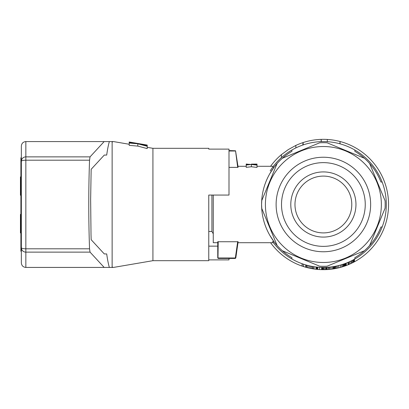 <?xml version="1.0" encoding="UTF-8"?>
<svg xmlns="http://www.w3.org/2000/svg" width="409" height="409" viewBox="0 0 409 409"><rect width="100%" height="100%" fill="white"/><g stroke="black" fill="none" stroke-linecap="round" stroke-linejoin="round"><path stroke-width="0.61" d="M21.35 226.75L20.9 226.75L20.9 182.25L21.35 182.25M21.35 157.756L20.9 157.756L20.9 182.25M21.35 159.97L20.9 159.97M21.35 249.03L20.9 249.03L20.9 251.244L21.35 251.244M20.9 226.75L20.9 249.03M20.9 194.914L20.45 194.914L20.45 195.246L20.9 195.246M20.9 176.913L20.45 176.913L20.45 194.914M20.9 214.367L20.45 214.367L20.45 232.931L20.9 232.931M20.9 195.027L20.45 195.027M20.9 176.688L20.45 176.913M20.9 232.706L20.45 232.706M20.9 232.593L20.45 232.593M20.9 214.592L20.45 214.592M208.769 149.116L208.769 148.319L208.769 149.116L228.994 149.116L228.994 195.062L208.769 195.062L208.769 260.681L152.92 260.681L152.92 148.319L147.209 147.342M228.994 258.432L228.994 259.884L208.769 259.884M135.134 143.181L134.014 142.946L135.134 143.273M137.818 143.799L137.818 146.095L129.208 145.353L129.208 143.038L137.818 143.799L147.209 146.279L147.209 145.062L140.947 144.285M140.947 144.172L140.389 144.157M147.209 146.279L147.209 148.605L137.818 146.095M134.014 142.946L129.208 142L129.208 142.649L134.014 143.14M129.208 142L147.209 145.062M140.389 144.106L147.209 145.86M129.208 143.038L129.208 142.649M106.693 155.062L104.295 155.062L106.693 155.062C107.475 149.489 108.359 144.99 109.351 141.575L113.073 141.575L112.138 142.102M112.138 141.575L112.138 267.425L113.073 267.425L112.138 266.898M104.295 155.062L91.156 169.3L90.645 199.434L91.018 234.73L91.156 239.7L104.295 253.938L106.693 253.938C107.475 259.51 108.359 264.01 109.351 267.425L112.138 267.425M104.295 253.938L106.693 253.938M90.046 252.128L89.54 248.8L25.844 248.8L25.844 252.128L90.046 252.128L104.157 267.425L25.844 267.425L25.844 252.128A4.494 4.443 180 0 1 21.35 247.685L21.35 146.069C21.621 143.349 23.119 141.846 25.844 141.575L109.351 141.575M21.35 159.556L21.35 146.069C21.621 143.349 23.119 141.846 25.844 141.575L25.844 156.872L90.046 156.872L104.157 141.575M104.157 267.425L109.351 267.425M89.54 248.8C88.513 219.265 88.513 189.735 89.54 160.2L25.844 160.2A4.494 1.115 180 0 0 21.35 161.315A4.494 4.443 0 0 1 25.844 156.872L25.844 248.8A4.494 1.115 180 0 1 21.35 247.685L21.35 262.931C21.621 265.651 23.119 267.154 25.844 267.425C23.119 267.154 21.621 265.651 21.35 262.931L21.35 249.444M89.54 160.2L90.046 156.872M208.769 246.141L217.757 246.141M211.918 195.062L211.918 231.468L213.263 233.805M208.769 231.468L211.918 231.468M334.25 178.258A28.405 28.405 0 0 1 349.623 215.369A28.405 28.405 0 0 1 312.512 230.742A28.405 28.405 0 0 1 297.139 193.631A28.405 28.405 0 0 1 334.25 178.258M269.863 173.6L273.979 167.373L272.767 167.117L273.381 166.294L272.767 167.117A62.925 62.925 0 0 1 382.154 226.975A62.925 62.925 0 0 1 272.496 241.514M270.165 170.921A62.925 62.925 0 0 1 272.425 167.583M272.563 167.393A62.925 62.925 0 0 1 272.747 167.138M237.982 242.706L273.381 242.706L272.808 241.939M354.843 150.006L354.843 151.31A61.8 61.8 0 0 1 380.948 182.025L382.154 182.025M382.154 226.975L380.948 226.975A61.8 61.8 0 0 1 354.843 257.69L354.843 258.994M355.963 204.5A32.587 32.587 0 0 0 307.087 176.279A32.587 32.587 0 0 0 307.087 232.721A32.587 32.587 0 0 0 355.963 204.5M291.919 258.994L291.919 257.69A61.8 61.8 0 0 1 282.42 158.222L319.618 142.813A61.8 61.8 0 0 1 327.139 142.813L364.337 158.222M282.42 158.222A61.8 61.8 0 0 1 291.919 151.31L291.919 150.006M272.767 241.883L273.979 241.627L269.863 235.4M305.988 264.971L305.988 267.307L309.209 268.11L312.762 268.8L312.762 266.52M306.724 265.18L306.724 267.506M341.827 264.659L341.827 267.005L344.179 266.264L345.462 265.814L345.462 263.422M344.455 263.79L344.455 266.167M319.608 267.312L319.608 269.562A65.169 65.169 0 0 1 317.798 269.429L317.798 267.174M310.615 266.116L310.615 268.406M309.209 265.809L309.209 268.11M340.068 143.83L340.068 141.504L339.91 143.789M330.799 266.985L330.799 269.245A65.169 65.169 0 0 1 329.419 269.388L329.419 267.133M303.141 144.919L303.141 142.552A65.169 65.169 0 0 1 321.142 139.367L321.142 141.616M270.579 166.294A65.169 65.169 0 0 1 281.443 154.612L288.345 149.551L295.845 145.43L295.845 147.92M281.443 154.612L281.443 157.588M327.312 141.698L327.312 139.449A65.169 65.169 0 0 1 339.91 141.463M332.185 266.806L332.185 269.071L333.647 268.856L334.649 268.687L334.649 266.407M334.112 266.499L334.112 268.779M333.647 268.856L333.647 266.581M345.779 263.304L345.779 265.702L346.091 265.584L346.091 263.181M303.141 142.552L303.028 144.96M303.028 142.588L302.803 145.037M316.014 266.99L316.014 269.255L316.075 267M333.243 268.918L333.243 266.648M305.722 264.894L305.722 267.23L305.988 267.307M303.575 264.224L303.575 266.586A65.169 65.169 0 0 1 270.579 242.706M302.098 263.713L302.098 266.095M334.649 268.687L338.744 267.834L338.744 265.518M337.333 265.855L337.333 268.161M336.193 268.396L336.193 266.106M314.066 266.729L314.066 268.999A65.169 65.169 0 0 1 313.033 268.846L313.033 266.566M345.022 263.585L345.022 265.973M325.242 267.394L325.242 269.643L326.116 269.613L326.586 269.592L326.586 267.343M348.795 262.062L348.795 264.511L349.802 264.071L349.802 261.607M349.802 264.071L353.514 262.281L353.514 259.735M351.06 261.008L351.06 263.498M351.944 260.569L351.944 263.079M316.075 269.26L317.665 269.419L317.665 267.164M317.399 269.393L317.399 267.138M347.916 262.44L348.105 264.797L348.105 262.363M352.824 260.109L352.824 262.639M353.514 262.281L354.082 261.985L354.082 259.424M302.231 266.141L302.231 263.764M326.586 269.592L326.919 269.572L326.919 267.322M326.919 269.572L327.256 269.557L327.256 267.302M307.865 267.798L307.865 265.482M342.834 266.699L342.834 264.342M343.57 266.464L343.57 264.096M316.331 269.286L316.331 267.026M323.366 267.425L323.366 269.669L324.168 269.664L324.168 267.42M319.608 269.562L322.093 269.659L322.093 267.409M322.093 269.659L322.762 269.669L322.762 267.42M322.762 269.669L323.366 269.669M328.596 267.205L328.596 269.459L328.8 267.189M345.462 265.814L345.779 265.702M321.622 269.649L321.622 267.399M344.179 266.264L344.179 263.887M348.105 264.797L348.795 264.511M354.082 261.985L354.399 261.816L354.399 259.245M312.762 268.8L313.033 268.846M346.091 265.584L346.341 263.084M324.168 269.664L325.242 269.643M346.28 265.513L346.28 263.11M354.399 261.816L354.521 259.173M333.376 268.897L333.376 266.622M329.419 269.388A65.169 65.169 0 0 1 328.8 269.444M335.39 268.555L335.39 266.264M338.744 267.834L340.487 267.384L340.487 265.052M344.041 266.31L344.041 263.933M340.487 267.384L341.827 267.005M321.367 141.611L321.142 139.367M311.76 266.341L311.76 268.626M328.596 269.459A65.169 65.169 0 0 1 327.256 269.557M316.771 269.337L316.771 267.077M303.575 266.586L305.722 267.23M369.654 163.544L385.063 200.737A61.8 61.8 0 0 1 385.063 208.263L369.654 245.456M261.694 200.737L277.103 163.544M277.103 245.456L261.694 208.263M364.337 250.778L327.139 266.187A61.8 61.8 0 0 1 319.618 266.187L282.42 250.778M376.945 182.312A57.981 57.981 0 0 0 277.384 169.203A57.981 57.981 0 0 0 315.809 261.985A57.981 57.981 0 0 0 376.945 182.312M367.042 186.412A47.26 47.26 0 0 0 285.886 175.727A47.26 47.26 0 0 0 317.21 251.356A47.26 47.26 0 0 0 367.042 186.412M362.062 188.477A41.866 41.866 0 0 0 290.165 179.014A41.866 41.866 0 0 0 317.916 246.008A41.866 41.866 0 0 0 362.062 188.477M267.149 230.139L266.97 229.74M263.319 219.05L263.14 218.294M262.103 212.501L262 211.688M261.857 210.323L261.581 204.5L261.832 198.953M262 197.312L262.103 196.499M263.14 190.706L263.319 189.95M266.97 179.26L267.149 178.861M340.068 141.504A65.169 65.169 0 0 1 354.521 261.75M347.916 264.874A65.169 65.169 0 0 1 346.341 265.492M332.185 269.071A65.169 65.169 0 0 1 330.799 269.245M316.014 269.255A65.169 65.169 0 0 1 314.066 268.999M295.845 145.43A65.169 65.169 0 0 1 302.803 142.664M321.367 139.362A65.169 65.169 0 0 1 327.312 139.449M246.213 164.735L250.236 164.382L246.213 164.147L246.213 165.026L251.377 164.474L257.01 165.098L257.01 164.137L253.253 164.433M251.377 164.295L257.01 164.07L251.377 164.121M257.01 164.137L255.564 164.05M217.757 242.706L213.263 242.706L213.263 195.062M217.757 241.734L238.12 241.734L235.799 257.987L235.287 258.432L218.207 258.432L217.757 257.987L217.757 241.734M237.685 167.368L238.12 167.266L235.543 150.788L237.685 167.368L228.994 167.368M257.01 165.098L257.01 167.409L251.377 166.749L246.213 167.332L246.213 165.026M218.207 241.632L217.982 258.207M218.207 257.987L235.349 257.987L237.685 241.632M228.994 151.013L235.349 151.013M228.994 150.568L235.543 150.788M253.253 164.331L252.92 164.403M252.92 164.362L257.01 164.807M251.377 164.474L251.377 166.749M326.116 267.363L326.116 269.613M208.769 148.319L152.92 148.319M129.208 144.265L113.487 141.575M152.92 260.681L113.487 267.425M237.982 166.294L246.213 166.294M257.01 166.294L273.381 166.294M247.118 164.05L246.213 164.05"/></g></svg>
